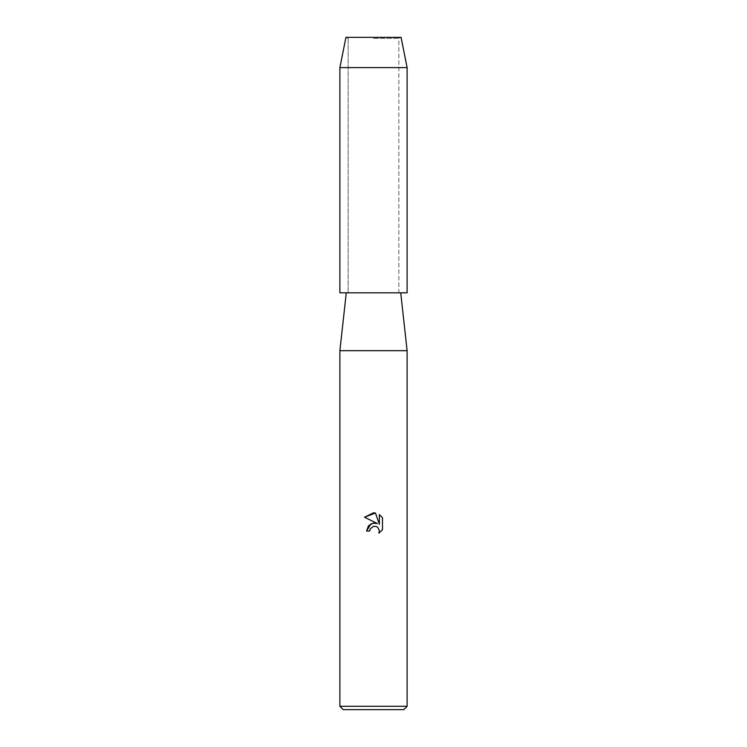 <?xml version="1.0" encoding="UTF-8"?>
<svg xmlns="http://www.w3.org/2000/svg" width="747" height="747" viewBox="0 0 747 747"><rect width="100%" height="100%" fill="white"/><g stroke="black" fill="none" stroke-linecap="round" stroke-linejoin="round"><path stroke-width="0.56" stroke-dasharray="3.73 2.8" d="M373.5 38.34L398.842 38.34L373.5 38.34M407.115 292.824L373.5 292.824L398.842 292.824L398.842 38.34L401.064 37.35L345.936 37.35L401.064 37.35L398.842 38.34L398.842 292.824L373.5 292.824L400.728 292.824L339.885 292.824M407.115 350.679L339.885 350.679M407.115 706.288L339.885 706.288M403.753 709.65L343.247 709.65M382.492 529.707L382.492 517.774M366.544 531.042L369.718 531.042M373.052 523.161L370.951 523.862M364.508 517.223L377.356 523.554M379.373 514.627L379.373 524.301L375.452 513.002M407.115 67.603L339.885 67.603M348.158 38.34L348.158 292.824L348.158 38.34L345.936 37.35L348.158 38.34"/><path stroke-width="1.12" d="M401.064 37.35L345.936 37.35L401.064 37.35L407.115 67.603L407.115 292.824L339.885 292.824L339.885 67.603L407.115 67.603M346.272 292.824L339.885 350.679L407.115 350.679L407.115 706.288L339.885 706.288L343.247 709.65L403.753 709.65L407.115 706.288M373.5 526.29L370.232 528.848L369.718 531.042L366.544 531.042L368.514 525.739L373.5 523.087L377.356 523.554L364.508 517.223L373.5 512.797L375.452 513.002L379.373 524.301L379.373 514.627L382.492 517.774L382.492 529.707L378.878 533.171L379.383 531.005L377.973 527.597L376.404 526.542L373.5 526.29L376.404 526.542L377.973 527.597L379.383 531.005L378.878 533.171L382.492 529.707M369.718 531.042L370.045 529.268M377.356 523.554L373.052 523.161M370.951 523.862L366.544 531.042M370.232 528.848L373.472 526.299M382.492 517.774L379.373 514.627M375.452 513.002L364.508 517.223M400.728 292.824L407.115 350.679M339.885 350.679L339.885 706.288M345.936 37.35L339.885 67.603"/></g></svg>

